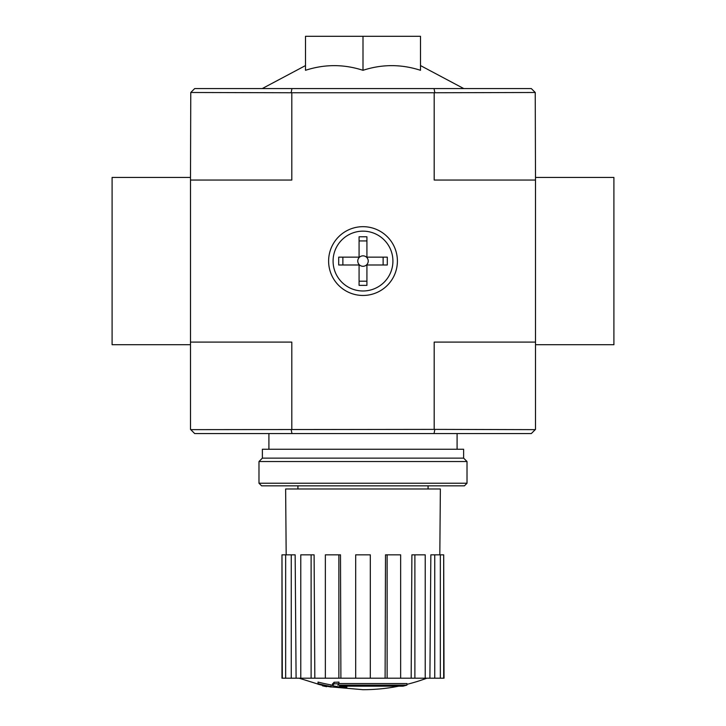 <?xml version="1.0" encoding="UTF-8"?>
<svg xmlns="http://www.w3.org/2000/svg" width="726" height="726" viewBox="0 0 726 726"><rect width="100%" height="100%" fill="white"/><g stroke="black" fill="none" stroke-linecap="round" stroke-linejoin="round"><path stroke-width="1.09" d="M402.975 686.179A182.943 172.979 90 0 0 406.932 685.117A182.943 172.979 90 0 1 402.975 686.179L339.514 686.179A180.266 177.525 90 0 0 346.856 687.25A179.068 145.781 90 0 1 342.082 687.377A180.937 178.188 -90 0 1 332.345 685.662A179.395 31.154 -90 0 0 334.087 683.828A175.52 142.895 -90 0 0 338.951 683.683A180.184 31.291 90 0 1 337.799 685.117L406.932 685.117L406.932 683.547L338.951 683.547M332.345 685.662L332.345 684.092A179.395 31.154 -90 0 0 334.087 682.258A175.52 142.895 -90 0 0 338.951 682.113L338.951 683.683M334.087 682.258L334.087 683.828M346.856 686.179L346.856 687.25M318.042 683.647L318.042 682.077A181.001 181.001 0 0 0 331.11 684.917L331.11 687.059A181.564 181.564 0 0 1 318.042 684.228L318.042 683.647A181.001 181.001 0 0 0 331.11 686.487M326.673 686.206L326.673 686.714A182.063 182.063 0 0 1 322.489 685.816L322.489 685.308M190.502 344.705L112.094 344.705L112.094 177.434L190.502 177.434L190.502 429.384L194.686 433.567L531.314 433.567L535.498 429.384L535.498 344.705L613.906 344.705L613.906 177.434L535.498 177.434L535.234 92.492L434.193 92.756L434.193 180.048L535.498 180.048L535.498 344.705M190.502 180.048L291.807 180.048L291.807 92.756L190.766 92.492L194.686 88.572L531.314 88.572L535.234 92.492M305.501 70.304C324.64 64.088 343.806 64.088 363 70.304C382.139 64.088 401.306 64.088 420.499 70.304L420.499 36.3L305.501 36.3L305.501 70.304M190.766 92.492L190.502 177.434M328.615 261.07A34.385 34.385 0 0 0 380.197 290.854A34.385 34.385 0 0 0 380.197 231.285A34.385 34.385 0 0 0 328.615 261.07M190.766 429.647L434.193 429.384L434.193 342.091L535.498 342.091M291.807 92.756L434.193 92.756M190.502 342.091L291.807 342.091L291.807 429.384M434.193 429.384L535.234 429.647M434.82 92.492L434.03 88.572M291.97 88.572L291.18 92.492M434.03 433.567L434.82 429.647M291.18 429.647L291.97 433.567M363 70.304L363 36.3M398.737 686.179A182.952 182.952 0 0 1 363 689.7L331.11 686.896M318.042 684.092L299.157 678.202M443.695 678.202L443.695 554.836L444.022 678.202L429.901 678.202L430.845 554.836L434.747 554.836L434.747 678.202M425.227 678.202L414.882 678.202L414.882 554.836L425.227 554.836L425.227 678.202L429.901 678.202M414.882 678.202L411.17 678.202L411.896 554.836L414.882 554.836M400.643 678.202L387.121 678.202L387.121 554.836L400.643 554.836L400.643 678.202L411.17 678.202M387.121 678.202L385.107 678.202L385.506 554.836L387.121 554.836M370.314 678.202L355.686 678.202L355.686 554.836L370.314 554.836L370.314 678.202L385.107 678.202M340.893 678.202L338.879 678.202L338.879 554.836L340.494 554.836L340.893 678.202L355.686 678.202M338.879 678.202L281.978 678.202L281.978 554.836L282.305 678.202M286.18 554.836L285.636 488.979L440.364 488.979L439.82 554.836M291.253 678.202L291.253 554.836L295.155 554.836L296.099 678.202M311.118 678.202L311.118 554.836L314.104 554.836L314.83 678.202M443.695 554.836L440.346 554.836L440.346 678.202M440.346 554.836L434.747 554.836M291.253 554.836L282.305 554.836M285.654 554.836L285.654 678.202M311.118 554.836L300.773 554.836L300.773 678.202M338.879 554.836L325.357 554.836L325.357 678.202M258.982 483.226L261.596 485.839L464.404 485.839L467.018 483.226L467.018 461.536L258.982 461.536L258.982 483.226L467.018 483.226M258.982 461.536L262.376 458.133L463.624 458.133L467.018 461.536M262.376 458.133L262.376 449.249L463.624 449.249L463.624 458.133M535.498 177.434L535.498 180.048M363 255.842A5.227 5.227 0 0 0 357.773 261.07A5.227 5.227 0 0 0 363 266.297A5.227 5.227 0 0 0 368.227 261.07A5.227 5.227 0 0 0 363 255.842M387.303 257.149L366.92 257.149L366.92 236.767L359.08 236.767L359.08 257.149L338.697 257.149L338.697 264.99L359.08 264.99L359.08 285.372L366.92 285.372L366.92 264.99L387.303 264.99L387.303 257.149M363 290.981A29.911 29.911 0 0 1 337.091 246.114A29.911 29.911 0 0 1 388.909 246.114A29.911 29.911 0 0 1 363 290.981M342.872 257.149L342.872 264.99M359.08 281.198L366.92 281.198M383.128 257.149L383.128 264.99M359.08 240.941L366.92 240.941M428.077 488.979L428.077 485.839M297.923 488.979L297.923 485.839M305.501 65.576L262.24 88.572M420.499 65.576L463.76 88.572M457.09 449.249L457.09 433.567M268.91 449.249L268.91 433.567M406.932 684.346A182.952 182.952 0 0 0 426.843 678.202"/></g></svg>
